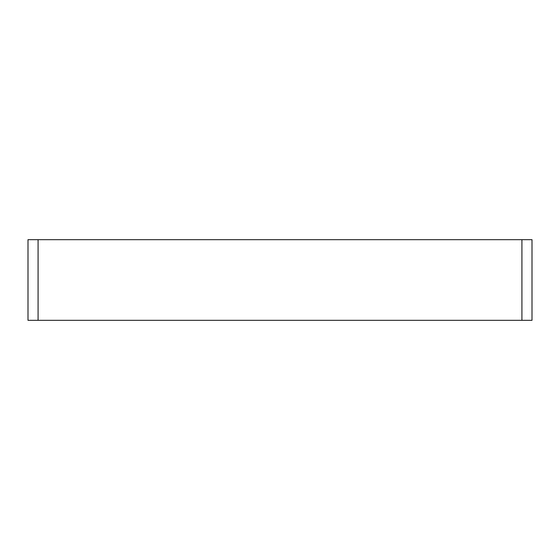 <?xml version="1.0" encoding="UTF-8"?>
<svg xmlns="http://www.w3.org/2000/svg" width="560" height="560" viewBox="0 0 560 560"><rect width="100%" height="100%" fill="white"/><g stroke="black" fill="none" stroke-linecap="round" stroke-linejoin="round"><path stroke-width="0.84" d="M28 320.32L28 239.68L28 320.32L38.08 320.32L38.08 239.68L28 239.68L521.92 239.68L521.92 320.32L532 320.32L532 239.68L521.92 239.68L532 239.68L532 320.32L28 320.32M521.92 239.68L38.08 239.68L38.08 320.32L521.92 320.32L521.92 239.68"/></g></svg>
